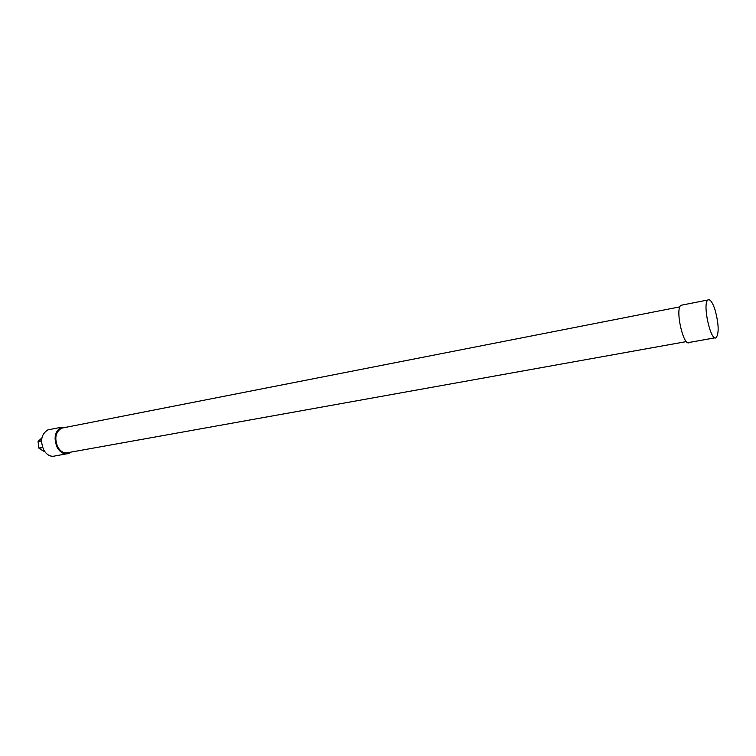 <?xml version="1.0" encoding="UTF-8"?>
<svg xmlns="http://www.w3.org/2000/svg" width="756" height="756" viewBox="0 0 756 756"><rect width="100%" height="100%" fill="white"/><g stroke="black" fill="none" stroke-linecap="round" stroke-linejoin="round"><path stroke-width="1.13" d="M41.552 440.757L38.121 441.409L41.882 437.941M42.563 447.363L38.849 448.053L38.065 441.608L41.542 440.946M44.339 451.001L43.527 451.152L38.953 448.242L42.629 447.561M43.527 451.152L44.349 451.02M682.299 305.018L681.033 305.273C674.739 308.542 683.509 347.628 689.34 342.421L715.063 337.809M715.082 309.96C712.539 302.287 710.158 298.96 707.966 299.971C702.069 303.194 710.848 342.789 716.282 337.592C719.126 332.895 718.729 323.691 715.082 309.96M686.439 341.589L68.475 452.56C64.383 453.713 60.858 451.937 57.891 447.221C54.224 438.404 55.453 432.054 61.586 428.161L63.797 427.726M71.092 452.088L68.72 453.477C64.317 454.715 60.527 452.806 57.333 447.741C53.392 438.263 54.715 431.43 61.312 427.253L66.415 427.216M66.301 453.912L55.273 455.887C50.85 457.125 47.052 455.235 43.857 450.226C39.926 440.833 41.268 434.057 47.893 429.89L50.283 429.417M38.14 442.251L38.811 447.75M39.435 448.544L41.637 449.952M681.033 305.273L707.966 299.971M61.312 427.253L47.893 429.89M679.909 306.841L61.586 428.161"/></g></svg>
